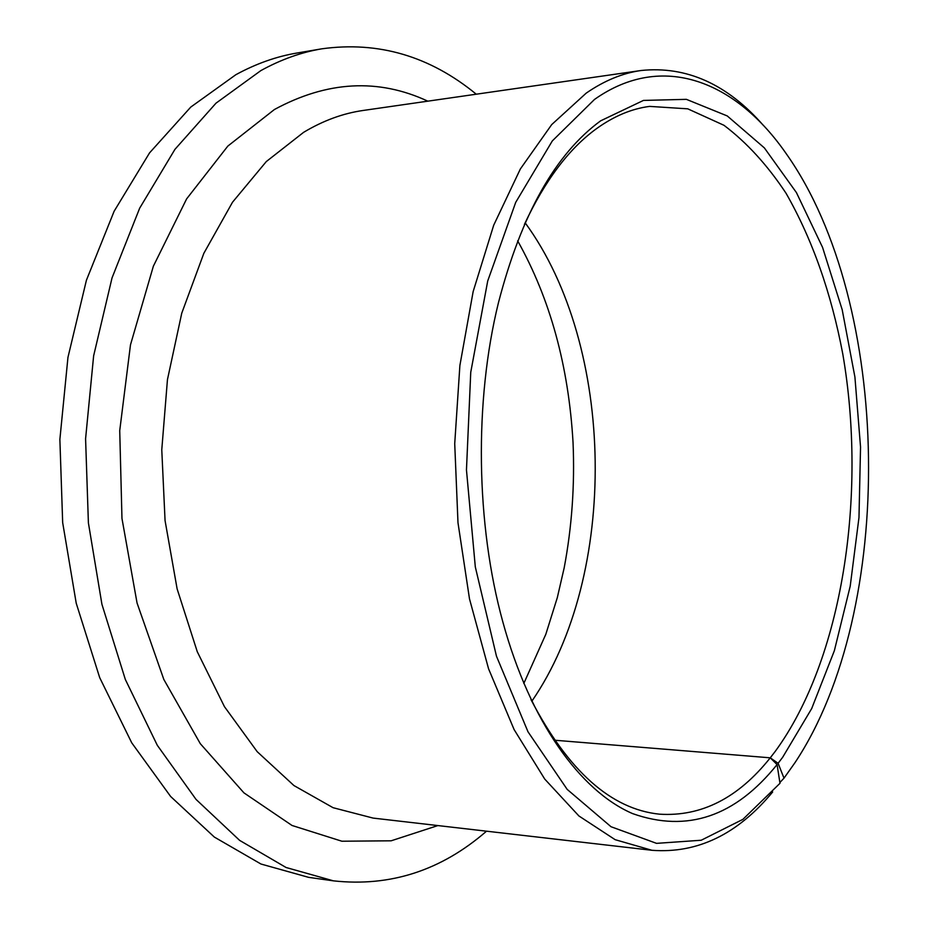 <?xml version="1.0" encoding="UTF-8"?>
<svg xmlns="http://www.w3.org/2000/svg" width="929" height="929" viewBox="0 0 929 929"><rect width="100%" height="100%" fill="white"/><g stroke="black" fill="none" stroke-linecap="round" stroke-linejoin="round"><path stroke-width="1.39" d="M524.409 224.423C544.893 180.609 568.896 148.71 596.43 128.713C613.883 116.16 631.615 108.716 649.626 106.394L687.762 108.832L723.981 125.299C746.8 142.555 767.493 165.211 786.062 193.29C812.294 239.229 831.2 292.786 842.777 353.949C867.28 495.831 842.394 659.532 775.239 751.387L770.257 757.82L778.096 763.29L784.006 778.154L794.98 762.674C896.52 609.981 892.27 303.922 786.526 154.121C736.36 81.357 662.702 51.234 594.525 99.426L552.314 140.929L515.723 202.336L487.713 280.988L470.748 372.262L466.463 469.946L475.311 566.922L496.469 656.199L527.986 731.773L567.178 789.383L611.015 826.729L656.548 843.358L701.209 840.246L742.875 819.378L779.988 783.298L777.074 764.567L770.257 757.82C738.241 798.046 701.314 816.835 659.462 814.176C611.073 809.182 568.258 771.012 531.016 699.676M777.074 764.567C735.338 816.568 687.181 832.918 632.603 813.607C580.37 791.148 530.25 721.938 502.903 622.163C475.857 524.316 474.15 401.247 498.455 302.68C521.355 214.529 555.426 153.912 600.645 120.828L643.449 100.425L686.38 99.345L727.256 115.939L764.358 147.885L796.42 192.582L822.56 247.381L842.185 309.671L854.912 377.011L860.544 447.058L858.977 517.534L850.209 586.176L834.37 650.672L811.691 708.572L782.636 757.332L778.096 763.29M772.673 791.961C737.707 834.265 697.47 853.716 651.949 850.29L615.137 839.677L578.918 815.976L544.731 779.071L514.097 729.555L488.561 668.775L469.493 598.868L457.985 522.725L454.722 443.702L459.89 365.469L473.151 291.578L493.705 225.213L520.368 168.95L551.71 124.591L586.211 93.132C604.28 80.66 622.581 73.124 641.115 70.499C686.519 65.82 727.291 84.144 763.417 125.461M784.006 778.154L779.872 782.532M486.517 831.188C441.287 870.485 390.273 887.032 333.465 880.855L308.649 877.359L260.979 864.028L214.344 837.075L170.611 796.455L131.732 742.817L99.693 677.636L76.224 603.235L62.673 522.632L59.874 439.417L67.956 357.386L86.42 280.221L114.151 211.197L149.557 152.879L190.782 107.067L235.861 74.703C256.09 63.671 276.528 56.437 297.187 52.988L321.91 48.807C378.521 41.039 429.976 56.17 476.275 94.201M333.465 880.855L286.039 867.489L239.612 840.362L196.031 799.404L157.291 745.279L125.334 679.471L101.923 604.303L88.394 522.853L85.584 438.755L93.632 355.853L112.037 277.899L139.664 208.189L174.942 149.348L216.004 103.165L260.886 70.581C281.011 59.502 301.356 52.245 321.91 48.807M770.257 757.82L554.543 740.216L770.257 757.82M651.949 850.29L373.11 818.089L333.093 807.707L293.947 785.562L257.194 751.677L224.446 706.655L197.285 651.752L177.125 588.893L165.06 520.588L161.774 449.787L167.452 379.636L181.747 313.224L203.834 253.327L232.505 202.232L266.286 161.576L303.609 132.336C323.187 120.607 343.068 113.315 363.274 110.446L641.115 70.499M437.896 825.567L391.155 840.803L341.872 841.221L292.008 825.463L243.932 792.855L200.304 743.688L163.829 679.471L137.062 603.049L121.966 518.452L119.725 430.626L130.478 344.856L153.366 266.193L186.613 198.899L227.849 146.074L274.415 109.517C327.147 80.928 378.289 78.141 427.828 101.168M525.152 222.809C615.811 346.645 618.981 574.97 531.806 701.267M523.805 683.465L545.834 634.24L557.295 597.695L564.17 567.898C571.892 526.975 574.854 485.17 573.042 442.506C568.618 366.049 550.154 298.824 517.65 240.832"/></g></svg>
